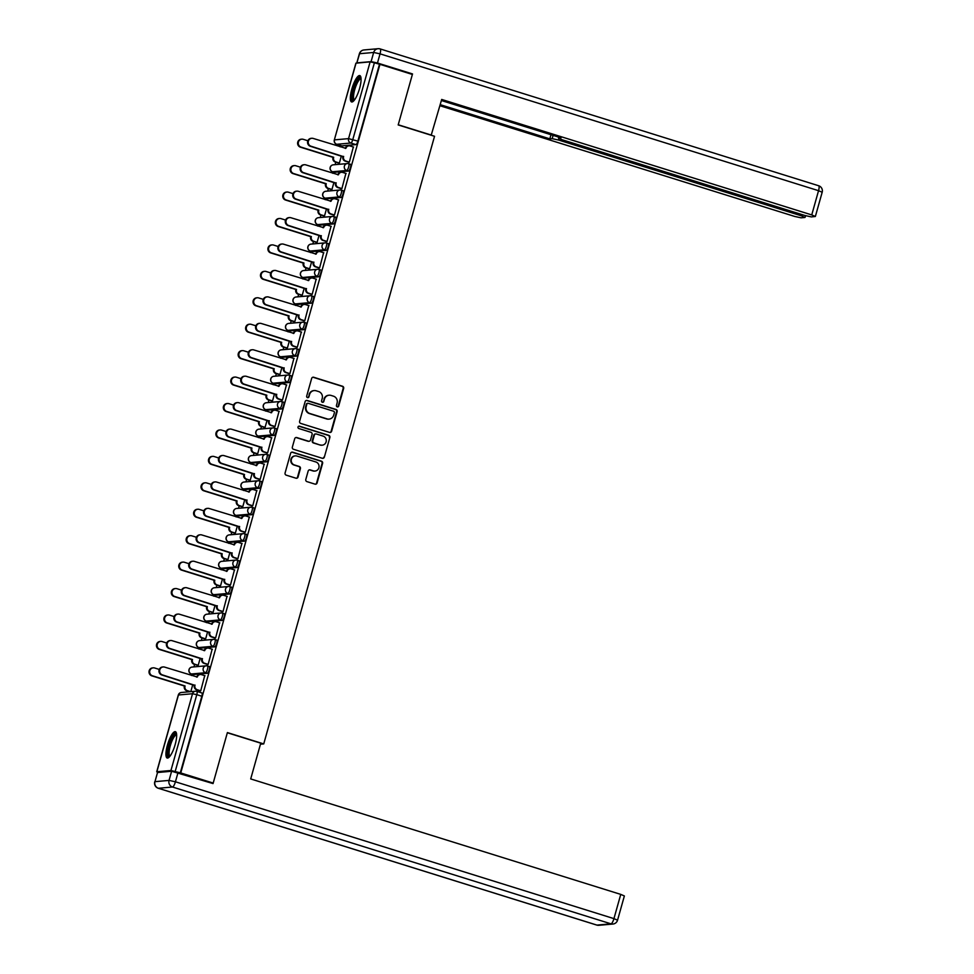 <?xml version="1.0" encoding="UTF-8"?>
<svg xmlns="http://www.w3.org/2000/svg" width="974" height="974" viewBox="0 0 974 974"><rect width="100%" height="100%" fill="white"/><g stroke="black" fill="none" stroke-linecap="round" stroke-linejoin="round"><path stroke-width="1.46" d="M337.248 406.901A1.218 1.169 84.9 0 0 338.696 406.085L343.664 388.419A1.741 1.668 84.9 0 0 342.531 386.252L313.725 377.267A1.741 1.668 84.9 0 0 311.656 378.436L306.688 396.101A1.218 1.169 84.9 0 0 307.918 397.66A1.218 1.169 84.9 0 0 308.928 396.808L309.574 394.519A5.564 5.333 84.9 0 1 316.185 390.793L318.595 391.536A5.564 5.333 84.9 0 1 322.211 398.463L321.566 400.752A1.218 1.169 84.9 0 0 322.796 402.311A1.218 1.169 84.9 0 0 323.806 401.446L324.452 399.157A5.564 5.333 84.9 0 1 331.075 395.432L333.473 396.187A5.564 5.333 84.9 0 1 337.089 403.102L336.456 405.391A1.218 1.169 84.9 0 0 337.248 406.901M337.43 406.949A1.218 1.169 84.9 0 0 338.197 406.134L343.165 388.468A1.741 1.668 84.9 0 0 342.032 386.301L313.226 377.315A1.741 1.668 84.9 0 0 312.861 377.242M307.662 397.66A1.218 1.169 84.9 0 0 308.429 396.844L309.574 394.519M322.552 402.299A1.218 1.169 84.9 0 0 323.307 401.495L324.452 399.157M359.589 88.415A13.806 3.628 -72.7 0 0 359.82 75.582A13.806 3.628 -72.7 0 0 351.821 89.109A13.806 3.628 -72.7 0 0 351.602 101.941A13.806 3.628 -72.7 0 0 359.589 88.415M175.174 744.513A13.806 3.628 -72.7 0 0 175.405 731.681A13.806 3.628 -72.7 0 0 167.406 745.207A13.806 3.628 -72.7 0 0 167.175 758.028A13.806 3.628 -72.7 0 0 175.174 744.513M305.799 479.452A1.741 1.668 84.9 0 0 306.932 481.619L315.016 484.139A1.741 1.668 84.9 0 0 317.086 482.97L322.601 463.344A1.741 1.668 84.9 0 0 321.469 461.189L292.663 452.192A1.741 1.668 84.9 0 0 290.593 453.36L285.078 472.987A1.741 1.668 84.9 0 0 286.21 475.154L295.974 478.197A1.741 1.668 84.9 0 0 298.044 477.029L300.406 468.628A1.741 1.668 84.9 0 0 299.274 466.473L294.428 464.963A4.651 4.456 84.9 0 1 295.268 455.881A4.651 4.456 84.9 0 1 296.924 456.063L315.893 461.98A4.651 4.456 84.9 0 1 315.052 471.051A4.651 4.456 84.9 0 1 313.385 470.88L310.231 469.894A1.741 1.668 84.9 0 0 308.161 471.051L305.799 479.452M379.945 64.333L412.379 74.45L398.183 124.94L434.538 136.287L263.735 743.917L227.392 732.582L213.196 783.072L180.75 772.954L379.945 64.333L374.393 62.799L352.807 139.55A3.543 0.925 107.3 0 1 350.859 143.032L336.785 144.286A3.543 0.925 107.3 0 1 336.675 144.274A3.543 0.925 107.3 0 1 336.578 144.213M329.553 432.407A1.741 1.668 84.9 0 0 331.623 431.251L337.138 411.625A1.741 1.668 84.9 0 0 336.006 409.457L307.2 400.472A1.741 1.668 84.9 0 0 305.13 401.641L299.615 421.267A1.741 1.668 84.9 0 0 300.747 423.422L329.553 432.407M329.869 437.484L324.354 457.11A1.741 1.668 84.9 0 1 322.284 458.279L293.478 449.282A1.741 1.668 84.9 0 1 292.346 447.127L294.708 438.726A1.741 1.668 84.9 0 1 296.778 437.557L308.454 441.21A1.741 1.668 84.9 0 0 310.523 440.041L312.094 434.465A1.741 1.668 84.9 0 0 310.962 432.31L298.799 428.511A1.218 1.169 84.9 0 1 299.018 426.137A1.218 1.169 84.9 0 1 299.456 426.186L328.737 435.317A1.741 1.668 84.9 0 1 329.869 437.484L324.354 457.11M340.486 145.467L340.109 146.831M335.799 162.171L335.093 164.655M333.059 171.899L332.682 173.262M328.36 188.603L327.666 191.099M325.633 198.331L325.243 199.694M320.933 215.035L320.239 217.531M318.194 224.763L317.816 226.126M313.506 241.479L312.8 243.963M310.767 251.207L310.389 252.558M306.067 267.911L305.373 270.395M303.34 277.639L302.963 278.99M298.641 294.343L297.947 296.827M295.913 304.071L295.524 305.422M291.214 320.775L290.52 323.258M288.474 330.503L288.097 331.866M283.787 347.207L283.081 349.69M281.048 356.934L280.67 358.298M276.348 373.639L275.654 376.134M273.621 383.366L273.231 384.73M268.921 400.071L268.227 402.566M266.194 409.798L265.805 411.162M261.495 426.515L260.788 428.998M258.755 436.242L258.378 437.594M254.068 452.947L253.362 455.43M251.329 462.674L250.951 464.026M246.629 479.378L245.935 481.862M243.902 489.106L243.512 490.458M239.202 505.81L238.508 508.294M236.463 515.538L236.085 516.902M231.775 532.242L231.069 534.726M229.036 541.97L228.659 543.334M224.337 558.674L223.643 561.17M221.609 568.402L221.22 569.766M216.91 585.106L216.216 587.602M214.183 594.834L213.793 596.198M209.483 611.55L208.777 614.034M206.744 621.278L206.366 622.63M202.056 637.982L201.35 640.466M199.317 647.71L198.94 649.061M194.617 664.414L193.923 666.898M191.89 674.142L191.501 675.493M187.191 690.846L186.874 691.99M180.75 772.954L170.949 770.495L156.863 771.749L157.995 772.467M213.196 783.072L211.821 783.193M379.446 64.369L357.872 141.133A3.543 0.925 107.3 0 1 355.924 144.615L341.837 145.869L336.785 144.286A3.543 3.397 84.9 0 1 334.472 139.879L348.558 138.625L370.132 61.861L374.393 62.799M356.046 63.127L334.326 139.939L355.9 63.188L370.132 61.861M338.648 163.06L339.366 163.096L341.375 155.962M348.607 162.171L349.325 162.208L353.331 146.989M341.168 188.615L341.886 188.652L345.892 173.421M331.221 189.492L331.939 189.528L333.948 182.394M333.741 215.047L334.459 215.084L338.465 199.853M323.794 215.936L324.5 215.972L326.509 208.826M326.314 241.479L327.033 241.515L331.038 226.285M316.355 242.368L317.074 242.404L319.082 235.258M318.888 267.911L319.594 267.947L323.612 252.716M308.928 268.8L309.647 268.836L311.656 261.689M311.449 294.343L312.167 294.379L316.173 279.161M301.502 295.232L302.22 295.268L304.229 288.121M304.022 320.775L304.74 320.811L308.746 305.593M294.063 321.663L294.781 321.7L296.79 314.565M296.595 347.207L297.313 347.243L301.319 332.024M286.636 348.095L287.354 348.132L289.363 340.997M289.156 373.651L289.875 373.687L293.88 358.456M279.209 374.527L279.928 374.564L281.936 367.429M281.73 400.083L282.448 400.119L286.453 384.888M271.783 400.971L272.501 401.008L274.498 393.861M274.303 426.515L275.021 426.551L279.027 411.32M264.344 427.403L265.062 427.44L267.071 420.293M266.876 452.947L267.594 452.983L271.6 437.752M256.917 453.835L257.635 453.872L259.644 446.725M259.437 479.378L260.155 479.415L264.161 464.196M249.49 480.267L250.208 480.304L252.217 473.157M252.01 505.81L252.729 505.847L256.734 490.628M242.051 506.699L242.77 506.736L244.778 499.601M244.584 532.242L245.302 532.279L249.307 517.06M234.624 533.131L235.343 533.168L237.352 526.033M237.145 558.686L237.863 558.723L241.881 543.492M227.198 559.563L227.916 559.6L229.925 552.465M229.718 585.118L230.436 585.155L234.442 569.924M219.771 586.007L220.489 586.044L222.486 578.897M222.291 611.55L223.009 611.587L227.015 596.356M212.332 612.439L213.05 612.476L215.059 605.329M214.864 637.982L215.583 638.019L219.588 622.788M204.905 638.871L205.624 638.907L207.632 631.761M207.425 664.414L208.144 664.451L212.149 649.232M197.478 665.303L198.197 665.339L200.206 658.193M199.999 690.846L200.717 690.883L204.723 675.664M207.62 666.009L209.215 666.508A3.543 0.925 -72.7 0 1 209.325 666.508A3.543 0.925 -72.7 0 1 209.215 669.99A3.543 0.925 -72.7 0 1 207.316 673.278L193.229 674.544L191.44 673.984A3.543 0.925 107.3 0 1 191.33 673.971A3.543 0.925 107.3 0 1 191.233 673.911M215.047 639.565L216.654 640.076A3.543 0.925 -72.7 0 1 216.752 640.076A3.543 0.925 -72.7 0 1 216.642 643.558A3.543 0.925 -72.7 0 1 214.743 646.846L200.656 648.1L198.866 647.54A3.543 0.925 107.3 0 1 198.769 647.54A3.543 0.925 107.3 0 1 198.659 647.479M222.474 613.133L224.081 613.632A3.543 0.925 -72.7 0 1 224.178 613.644A3.543 0.925 -72.7 0 1 224.069 617.114A3.543 0.925 -72.7 0 1 222.169 620.414L208.095 621.668L206.293 621.108A3.543 0.925 107.3 0 1 206.196 621.095A3.543 0.925 107.3 0 1 206.098 621.035M229.913 586.701L231.508 587.2A3.543 0.925 -72.7 0 1 231.617 587.212A3.543 0.925 -72.7 0 1 231.495 590.682A3.543 0.925 -72.7 0 1 229.608 593.982L215.522 595.236L213.732 594.676A3.543 0.925 107.3 0 1 213.623 594.664A3.543 0.925 107.3 0 1 213.525 594.603M237.339 560.269L238.947 560.768A3.543 0.925 -72.7 0 1 239.044 560.781A3.543 0.925 -72.7 0 1 238.934 564.25A3.543 0.925 -72.7 0 1 237.035 567.55L222.949 568.804L221.159 568.244A3.543 0.925 107.3 0 1 221.061 568.232A3.543 0.925 107.3 0 1 220.952 568.171M244.766 533.837L246.373 534.336A3.543 0.925 -72.7 0 1 246.471 534.349A3.543 0.925 -72.7 0 1 246.361 537.818A3.543 0.925 -72.7 0 1 244.462 541.118L230.375 542.372L228.586 541.812A3.543 0.925 107.3 0 1 228.488 541.8A3.543 0.925 107.3 0 1 228.379 541.739M252.193 507.405L253.8 507.904A3.543 0.925 -72.7 0 1 253.897 507.917A3.543 0.925 -72.7 0 1 253.788 511.387A3.543 0.925 -72.7 0 1 251.901 514.686L237.814 515.94L236.012 515.38A3.543 0.925 107.3 0 1 235.915 515.368A3.543 0.925 107.3 0 1 235.818 515.307M259.632 480.973L261.227 481.473A3.543 0.925 -72.7 0 1 261.336 481.473A3.543 0.925 -72.7 0 1 261.227 484.955A3.543 0.925 -72.7 0 1 259.327 488.242L245.241 489.508L243.451 488.948A3.543 0.925 107.3 0 1 243.342 488.936A3.543 0.925 107.3 0 1 243.244 488.875M267.059 454.529L268.666 455.041A3.543 0.925 -72.7 0 1 268.763 455.041A3.543 0.925 -72.7 0 1 268.654 458.523A3.543 0.925 -72.7 0 1 266.754 461.81L252.668 463.064L250.878 462.504A3.543 0.925 107.3 0 1 250.781 462.504A3.543 0.925 107.3 0 1 250.671 462.443M274.485 428.097L276.092 428.597A3.543 0.925 -72.7 0 1 276.19 428.609A3.543 0.925 -72.7 0 1 276.08 432.079A3.543 0.925 -72.7 0 1 274.181 435.378L260.107 436.632L258.305 436.072A3.543 0.925 107.3 0 1 258.207 436.06A3.543 0.925 107.3 0 1 258.11 435.999M281.924 401.665L283.519 402.165A3.543 0.925 -72.7 0 1 283.629 402.177A3.543 0.925 -72.7 0 1 283.507 405.647A3.543 0.925 -72.7 0 1 281.62 408.946L267.533 410.2L265.744 409.64A3.543 0.925 107.3 0 1 265.634 409.628A3.543 0.925 107.3 0 1 265.537 409.567M289.351 375.233L290.946 375.733A3.543 0.925 -72.7 0 1 291.056 375.745A3.543 0.925 -72.7 0 1 290.946 379.215A3.543 0.925 -72.7 0 1 289.047 382.514L274.96 383.768L273.17 383.208A3.543 0.925 107.3 0 1 273.073 383.196A3.543 0.925 107.3 0 1 272.964 383.135M296.778 348.802L298.385 349.301A3.543 0.925 -72.7 0 1 298.482 349.313A3.543 0.925 -72.7 0 1 298.373 352.783A3.543 0.925 -72.7 0 1 296.473 356.082L282.387 357.336L280.597 356.776A3.543 0.925 107.3 0 1 280.5 356.764A3.543 0.925 107.3 0 1 280.39 356.703M304.205 322.37L305.812 322.869A3.543 0.925 -72.7 0 1 305.909 322.881A3.543 0.925 -72.7 0 1 305.799 326.351A3.543 0.925 -72.7 0 1 303.912 329.65L289.826 330.904L288.024 330.344A3.543 0.925 107.3 0 1 287.927 330.332A3.543 0.925 107.3 0 1 287.829 330.271M311.643 295.938L313.238 296.437A3.543 0.925 -72.7 0 1 313.348 296.437A3.543 0.925 -72.7 0 1 313.238 299.919A3.543 0.925 -72.7 0 1 311.339 303.206L297.253 304.472L295.463 303.912A3.543 0.925 107.3 0 1 295.353 303.9A3.543 0.925 107.3 0 1 295.256 303.839M319.07 269.494L320.677 270.005A3.543 0.925 -72.7 0 1 320.775 270.005A3.543 0.925 -72.7 0 1 320.665 273.487A3.543 0.925 -72.7 0 1 318.766 276.774L304.679 278.028L302.89 277.468A3.543 0.925 107.3 0 1 302.792 277.468A3.543 0.925 107.3 0 1 302.683 277.407M326.497 243.062L328.104 243.561A3.543 0.925 -72.7 0 1 328.201 243.573A3.543 0.925 -72.7 0 1 328.092 247.043A3.543 0.925 -72.7 0 1 326.193 250.342L312.118 251.596L310.316 251.036A3.543 0.925 107.3 0 1 310.219 251.024A3.543 0.925 107.3 0 1 310.122 250.963M333.936 216.63L335.531 217.129A3.543 0.925 -72.7 0 1 335.64 217.141A3.543 0.925 -72.7 0 1 335.519 220.611A3.543 0.925 -72.7 0 1 333.632 223.91L319.545 225.164L317.755 224.604A3.543 0.925 107.3 0 1 317.646 224.592A3.543 0.925 107.3 0 1 317.548 224.531M341.363 190.198L342.958 190.697A3.543 0.925 -72.7 0 1 343.067 190.709A3.543 0.925 -72.7 0 1 342.958 194.179A3.543 0.925 -72.7 0 1 341.058 197.478L326.972 198.733L325.182 198.172A3.543 0.925 107.3 0 1 325.072 198.16A3.543 0.925 107.3 0 1 324.975 198.099M348.789 163.766L350.397 164.265A3.543 0.925 -72.7 0 1 350.494 164.277A3.543 0.925 -72.7 0 1 350.384 167.747A3.543 0.925 -72.7 0 1 348.485 171.047L334.399 172.301L332.609 171.741A3.543 0.925 107.3 0 1 332.511 171.728A3.543 0.925 107.3 0 1 332.402 171.667M263.735 743.917L260.472 744.209M180.251 773.003L201.837 696.24A3.543 0.925 -72.7 0 0 201.886 692.952A3.543 0.925 -72.7 0 0 201.788 692.94L196.931 691.418M190.807 691.637L192.767 684.637M329.078 395.225L328.579 395.261A5.564 5.333 84.9 0 0 323.952 399.206M314.2 390.574L313.701 390.623A5.564 5.333 84.9 0 0 309.075 394.555M329.93 432.48A1.741 1.668 84.9 0 0 331.123 431.287L336.639 411.661A1.741 1.668 84.9 0 0 335.506 409.506L306.7 400.521A1.741 1.668 84.9 0 0 306.335 400.448M334.386 412.757A1.218 1.169 84.9 0 0 333.595 411.235L308.308 403.346A1.218 1.169 84.9 0 0 306.859 404.161L306.189 406.572A5.564 5.333 84.9 0 0 309.805 413.5L327.094 418.893A5.564 5.333 84.9 0 0 333.705 415.168L334.386 412.757M307.869 403.297L307.37 403.346A1.218 1.169 84.9 0 0 306.36 404.21L306.859 404.161M329.078 419.1L328.579 419.149A5.564 5.333 84.9 0 1 326.594 418.93L309.306 413.536A5.564 5.333 84.9 0 1 305.69 406.621L306.36 404.21M322.65 458.34A1.741 1.668 84.9 0 0 323.855 457.159M309.075 441.271L308.588 441.319A1.741 1.668 84.9 0 1 307.954 441.246L296.279 437.606A1.741 1.668 84.9 0 0 295.913 437.533M329.37 437.533A1.741 1.668 84.9 0 0 328.238 435.366L298.957 426.235A1.218 1.169 84.9 0 0 298.774 426.186M320.58 444.984A4.651 4.456 84.9 0 0 326.266 441.015A4.651 4.456 84.9 0 0 323.076 436.084L316.404 434.002A1.741 1.668 84.9 0 0 314.334 435.171L312.764 440.735A1.741 1.668 84.9 0 0 313.896 442.902L320.081 445.033A4.651 4.456 84.9 0 0 321.749 445.215L322.248 445.167M315.783 433.941L315.284 433.978A1.741 1.668 84.9 0 0 313.835 435.208L314.334 435.171M320.081 445.033L313.397 442.951A1.741 1.668 84.9 0 1 312.264 440.784L313.835 435.208M315.052 471.051L314.553 471.099A4.651 4.456 84.9 0 1 312.885 470.917L309.732 469.931A1.741 1.668 84.9 0 0 309.355 469.87M295.268 455.881L294.769 455.929A4.651 4.456 84.9 0 0 293.929 465L294.428 464.963M296.339 478.271A1.741 1.668 84.9 0 0 297.545 477.077L299.907 468.677A1.741 1.668 84.9 0 0 298.774 466.509L293.929 465M315.381 484.212A1.741 1.668 84.9 0 0 316.587 483.019L322.102 463.393A1.741 1.668 84.9 0 0 320.97 461.226L292.163 452.24A1.741 1.668 84.9 0 0 291.798 452.167M338.903 163.145L335.275 162.013A3.543 3.397 -95.1 0 1 332.962 157.605L333.607 157.544A3.543 3.397 84.9 0 0 335.92 161.952L339.39 163.035M307.894 140.767L303.267 139.319A4.066 3.908 84.9 0 0 298.288 142.801A4.066 3.908 84.9 0 0 301.076 147.123L333.68 157.289M333.035 157.35L300.43 147.171A4.066 3.908 -95.1 0 1 301.161 139.221L301.806 139.172M353.574 147.062L350.104 145.978A3.543 3.397 84.9 0 0 345.892 148.352L313.226 138.442A4.066 3.908 84.9 0 0 308.234 141.912A4.066 3.908 84.9 0 0 311.035 146.234L343.566 156.656A3.543 3.397 84.9 0 0 345.867 161.063L345.222 161.124A3.543 3.397 -95.1 0 1 342.921 156.717L310.389 146.283A4.066 3.908 -95.1 0 1 311.12 138.332L311.765 138.284M345.892 148.352L345.246 148.413A3.543 3.397 -95.1 0 1 348.193 145.905L348.838 145.844M348.85 162.256L345.222 161.124M349.337 162.147L345.867 161.063M343.639 156.4L342.982 156.461M331.464 189.577L327.836 188.445A3.543 3.397 -95.1 0 1 325.535 184.037L326.18 183.976A3.543 3.397 84.9 0 0 328.482 188.384L331.951 189.467M300.455 167.199L295.84 165.763A4.066 3.908 84.9 0 0 290.861 169.233A4.066 3.908 84.9 0 0 293.649 173.555L326.253 183.721M325.608 183.782L293.004 173.615A4.066 3.908 -95.1 0 1 293.734 165.653L294.379 165.604M324.038 216.009L320.409 214.877A3.543 3.397 -95.1 0 1 318.096 210.469L318.754 210.408A3.543 3.397 84.9 0 0 321.055 214.816L324.525 215.899M293.028 193.631L288.414 192.195A4.066 3.908 84.9 0 0 283.422 195.664A4.066 3.908 84.9 0 0 286.222 199.987L318.827 210.165M318.169 210.214L285.577 200.047A4.066 3.908 -95.1 0 1 286.307 192.097L286.953 192.036M431.19 135.24L441.697 99.445L811.744 214.913L818.55 190.685L380.043 53.85L377.474 63.006L412.526 73.939L398.232 124.769L431.652 135.203M558.966 138.564L558.552 140.037L801.444 215.826L801.809 214.523M558.552 140.037L552.173 138.649L553.086 135.386M440.236 104.668L549.823 138.856L552.173 138.649M439.931 105.74L794.674 216.435L801.054 217.823L804.841 217.494L801.444 215.826M357.008 62.872L371.094 61.618L373.663 52.462L359.576 53.716L356.825 63.054M558.93 137.2L558.467 138.162L562.083 139.732L804.974 215.51L811.354 216.91L815.36 216.484L811.744 214.913M558.686 138.065L561.024 137.858L441.392 100.529M411.15 74.061L412.526 73.939M377.474 63.006L371.094 61.618M550.992 134.729L549.823 138.856M171.619 771.25L157.532 772.516L154.963 781.659L169.05 780.405L171.619 771.25L213.05 783.583L227.344 732.752L260.752 743.174L250.708 778.932L620.755 894.388L624.371 895.958L617.553 920.186L613.937 918.628L620.755 894.388M158.117 788.161A5.308 1.388 -72.7 0 0 158.275 788.258A5.308 1.388 -72.7 0 0 158.421 788.27L596.928 925.093L611.015 923.839L172.508 787.016L158.421 788.27A5.308 5.089 84.9 0 1 154.963 781.659L157.532 772.516M354 100.566A11.944 3.141 107.3 0 1 353.793 100.602A11.944 3.141 107.3 0 1 353.647 89.462A11.944 3.141 107.3 0 1 360.222 77.725A11.944 3.141 107.3 0 1 361.025 78.078M361.074 78.845A11.055 2.898 -72.7 0 0 360.806 78.833A11.055 2.898 -72.7 0 0 354.913 89.036A11.055 2.898 -72.7 0 0 354.487 99.957M360.441 76.082A13.721 3.604 -72.7 0 0 353.574 88.098A13.721 3.604 -72.7 0 0 352.393 101.88M169.586 756.664A11.944 3.141 107.3 0 1 169.379 756.701A11.944 3.141 107.3 0 1 169.233 745.56A11.944 3.141 107.3 0 1 175.807 733.824A11.944 3.141 107.3 0 1 176.598 734.177M176.647 734.944A11.055 2.898 -72.7 0 0 176.379 734.932A11.055 2.898 -72.7 0 0 170.487 745.134A11.055 2.898 -72.7 0 0 170.06 756.055M176.026 732.18A13.721 3.604 -72.7 0 0 169.159 744.185A13.721 3.604 -72.7 0 0 167.978 757.979M346.147 173.494L342.678 172.422A3.543 3.397 84.9 0 0 338.465 174.784L305.787 164.874A4.066 3.908 84.9 0 0 300.808 168.344A4.066 3.908 84.9 0 0 303.596 172.666L336.127 183.088A3.543 3.397 84.9 0 0 338.441 187.495L337.795 187.556A3.543 3.397 -95.1 0 1 335.482 183.149L302.951 172.727A4.066 3.908 -95.1 0 1 303.693 164.776L304.338 164.716M338.465 174.784L337.82 174.845A3.543 3.397 -95.1 0 1 340.766 172.337L341.411 172.276M341.424 188.688L337.795 187.556M341.911 188.579L338.441 187.495M336.2 182.832L335.555 182.893M338.721 199.938L335.251 198.854A3.543 3.397 84.9 0 0 331.038 201.228L298.361 191.306A4.066 3.908 84.9 0 0 293.381 194.788A4.066 3.908 84.9 0 0 296.169 199.098L328.701 209.52A3.543 3.397 84.9 0 0 331.014 213.927L330.369 213.988A3.543 3.397 -95.1 0 1 328.055 209.58L295.524 199.159A4.066 3.908 -95.1 0 1 296.254 191.208L296.9 191.148M330.381 201.301L330.393 201.277A3.543 3.397 -95.1 0 1 333.339 198.769L333.985 198.708M333.997 215.12L330.369 213.988M334.484 215.011L331.014 213.927M328.774 209.276L328.128 209.325M316.611 242.441L312.983 241.308A3.543 3.397 -95.1 0 1 310.669 236.901L311.315 236.852A3.543 3.397 84.9 0 0 313.628 241.248L317.098 242.331M285.601 220.063L280.975 218.626A4.066 3.908 84.9 0 0 275.995 222.109A4.066 3.908 84.9 0 0 278.783 226.418L311.388 236.597M310.743 236.645L278.138 226.479A4.066 3.908 -95.1 0 1 278.881 218.529L279.526 218.468M309.184 268.873L305.544 267.74A3.543 3.397 -95.1 0 1 303.243 263.333L303.888 263.284A3.543 3.397 84.9 0 0 306.201 267.692L309.659 268.763M278.162 246.495L273.548 245.058A4.066 3.908 84.9 0 0 268.568 248.54A4.066 3.908 84.9 0 0 271.356 252.85L303.961 263.029M303.316 263.09L270.711 252.911A4.066 3.908 -95.1 0 1 271.442 244.961L272.087 244.9M301.745 295.305L298.117 294.172A3.543 3.397 -95.1 0 1 295.816 289.777L296.461 289.716A3.543 3.397 84.9 0 0 298.762 294.124L302.232 295.207M270.735 272.939L266.121 271.49A4.066 3.908 84.9 0 0 261.129 274.972A4.066 3.908 84.9 0 0 263.93 279.282L296.534 289.461M295.889 289.522L263.284 279.343A4.066 3.908 -95.1 0 1 264.015 271.393L264.66 271.332M331.282 226.37L327.824 225.286A3.543 3.397 84.9 0 0 323.612 227.66L290.934 217.738A4.066 3.908 84.9 0 0 285.954 221.22A4.066 3.908 84.9 0 0 288.742 225.53L321.274 235.964A3.543 3.397 84.9 0 0 323.575 240.371L322.93 240.42A3.543 3.397 -95.1 0 1 320.629 236.012L288.097 225.591A4.066 3.908 -95.1 0 1 288.828 217.64L289.473 217.579M323.612 227.66L322.954 227.709A3.543 3.397 -95.1 0 1 325.9 225.201L326.558 225.152M326.558 241.552L322.93 240.42M327.045 241.442L323.575 240.371M321.347 235.708L320.702 235.757M323.855 252.802L320.385 251.718A3.543 3.397 84.9 0 0 316.173 254.092L283.507 244.17A4.066 3.908 84.9 0 0 278.515 247.652A4.066 3.908 84.9 0 0 281.316 251.962L313.847 262.396A3.543 3.397 84.9 0 0 316.148 266.803L315.503 266.852A3.543 3.397 -95.1 0 1 313.19 262.444L280.67 252.023A4.066 3.908 -95.1 0 1 281.401 244.072L282.046 244.011M316.173 254.092L315.527 254.153A3.543 3.397 -95.1 0 1 318.474 251.645L319.119 251.584M319.131 267.984L315.503 266.852M319.618 267.887L316.148 266.803M313.92 262.14L313.263 262.201M316.428 279.234L312.958 278.15A3.543 3.397 84.9 0 0 308.746 280.524L276.068 270.602A4.066 3.908 84.9 0 0 271.089 274.084A4.066 3.908 84.9 0 0 273.877 278.394L306.408 288.828A3.543 3.397 84.9 0 0 308.721 293.235L308.076 293.296A3.543 3.397 -95.1 0 1 305.763 288.888L273.231 278.454A4.066 3.908 -95.1 0 1 273.974 270.504L274.619 270.443M308.746 280.524L308.101 280.585A3.543 3.397 -95.1 0 1 311.047 278.077L311.692 278.016M311.704 294.428L308.076 293.296M312.191 294.318L308.721 293.235M306.481 288.572L305.836 288.633M294.318 321.749L290.69 320.616A3.543 3.397 -95.1 0 1 288.377 316.209L289.035 316.148A3.543 3.397 84.9 0 0 291.336 320.556L294.805 321.639M263.309 299.371L258.682 297.922A4.066 3.908 84.9 0 0 253.703 301.404A4.066 3.908 84.9 0 0 256.503 305.726L289.095 315.893M288.45 315.953L255.845 305.775A4.066 3.908 -95.1 0 1 256.588 297.825L257.233 297.764M309.002 305.666L305.532 304.582A3.543 3.397 84.9 0 0 301.319 306.956L268.641 297.033A4.066 3.908 84.9 0 0 263.662 300.516A4.066 3.908 84.9 0 0 266.45 304.838L298.981 315.259A3.543 3.397 84.9 0 0 301.295 319.667L300.637 319.728A3.543 3.397 -95.1 0 1 298.336 315.32L265.805 304.886A4.066 3.908 -95.1 0 1 266.535 296.936L267.18 296.887M300.662 307.029L300.674 307.017A3.543 3.397 -95.1 0 1 303.62 304.509L304.265 304.448M304.278 320.86L300.637 319.728M304.752 320.75L301.295 319.667M299.055 315.004L298.409 315.065M286.892 348.181L283.264 347.048A3.543 3.397 -95.1 0 1 280.95 342.641L281.596 342.58A3.543 3.397 84.9 0 0 283.909 346.988L287.379 348.071M255.882 325.803L251.255 324.354A4.066 3.908 84.9 0 0 246.276 327.836A4.066 3.908 84.9 0 0 249.064 332.158L281.669 342.324M281.023 342.385L248.419 332.207A4.066 3.908 -95.1 0 1 249.149 324.257L249.807 324.208M301.563 332.097L298.105 331.014A3.543 3.397 84.9 0 0 293.88 333.388L261.215 323.478A4.066 3.908 84.9 0 0 256.223 326.947A4.066 3.908 84.9 0 0 259.023 331.27L291.555 341.691A3.543 3.397 84.9 0 0 293.856 346.099L293.211 346.16A3.543 3.397 -95.1 0 1 290.909 341.752L258.378 331.318A4.066 3.908 -95.1 0 1 259.108 323.368L259.754 323.319M293.88 333.388L293.235 333.449A3.543 3.397 -95.1 0 1 296.181 330.941L296.827 330.88M296.839 347.292L293.211 346.16M297.326 347.182L293.856 346.099M291.628 341.436L290.983 341.497M279.453 374.613L275.825 373.48A3.543 3.397 -95.1 0 1 273.524 369.073L274.169 369.012A3.543 3.397 84.9 0 0 276.47 373.419L279.94 374.503M248.443 352.235L243.829 350.798A4.066 3.908 84.9 0 0 238.849 354.268A4.066 3.908 84.9 0 0 241.637 358.59L274.242 368.756M273.597 368.817L240.992 358.651A4.066 3.908 -95.1 0 1 241.722 350.689L242.368 350.64M294.136 358.529L290.666 357.458A3.543 3.397 84.9 0 0 286.453 359.82L253.776 349.909A4.066 3.908 84.9 0 0 248.796 353.379A4.066 3.908 84.9 0 0 251.596 357.702L284.128 368.123A3.543 3.397 84.9 0 0 286.429 372.531L285.784 372.592A3.543 3.397 -95.1 0 1 283.471 368.184L250.939 357.762A4.066 3.908 -95.1 0 1 251.682 349.812L252.327 349.751M286.453 359.82L285.808 359.881A3.543 3.397 -95.1 0 1 288.754 357.373L289.4 357.312M289.412 373.724L285.784 372.592M289.899 373.614L286.429 372.531M284.189 367.868L283.544 367.928M272.026 401.044L268.398 399.912A3.543 3.397 -95.1 0 1 266.097 395.505L266.742 395.444A3.543 3.397 84.9 0 0 269.043 399.851L272.513 400.935M241.016 378.667L236.402 377.23A4.066 3.908 84.9 0 0 231.41 380.7A4.066 3.908 84.9 0 0 234.21 385.022L266.815 395.201M266.158 395.249L233.565 385.083A4.066 3.908 -95.1 0 1 234.296 377.133L234.941 377.072M286.709 384.974L283.239 383.89A3.543 3.397 84.9 0 0 279.027 386.264L246.349 376.341A4.066 3.908 84.9 0 0 241.369 379.823A4.066 3.908 84.9 0 0 244.157 384.133L276.689 394.555A3.543 3.397 84.9 0 0 279.002 398.963L278.357 399.023A3.543 3.397 -95.1 0 1 276.044 394.616L243.512 384.194A4.066 3.908 -95.1 0 1 244.243 376.244L244.9 376.183M279.027 386.264L278.381 386.313A3.543 3.397 -95.1 0 1 281.328 383.805L281.973 383.744M281.985 400.156L278.357 399.023M282.472 400.046L279.002 398.963M276.762 394.312L276.117 394.36M264.599 427.476L260.971 426.344A3.543 3.397 -95.1 0 1 258.658 421.937L259.303 421.888A3.543 3.397 84.9 0 0 261.616 426.283L265.086 427.367M233.59 405.099L228.963 403.662A4.066 3.908 84.9 0 0 223.983 407.144A4.066 3.908 84.9 0 0 226.772 411.454L259.376 421.632M258.731 421.681L226.126 411.515A4.066 3.908 -95.1 0 1 226.869 403.565L227.514 403.504M279.282 411.405L275.812 410.322A3.543 3.397 84.9 0 0 271.6 412.696L238.922 402.773A4.066 3.908 84.9 0 0 233.943 406.255A4.066 3.908 84.9 0 0 236.731 410.565L269.262 420.999A3.543 3.397 84.9 0 0 271.563 425.407L270.918 425.455A3.543 3.397 -95.1 0 1 268.617 421.048L236.085 410.626A4.066 3.908 -95.1 0 1 236.816 402.676L237.461 402.615M270.942 412.769L270.955 412.745A3.543 3.397 -95.1 0 1 273.889 410.237L274.546 410.188M274.546 426.588L270.918 425.455M275.033 426.478L271.563 425.407M269.335 420.744L268.69 420.792M257.173 453.908L253.544 452.776A3.543 3.397 -95.1 0 1 251.231 448.369L251.876 448.32A3.543 3.397 84.9 0 0 254.19 452.727L257.647 453.799M226.151 431.531L221.536 430.094A4.066 3.908 84.9 0 0 216.557 433.576A4.066 3.908 84.9 0 0 219.345 437.886L251.949 448.064M251.304 448.125L218.7 437.947A4.066 3.908 -95.1 0 1 219.43 429.997L220.075 429.936M271.843 437.837L268.374 436.754A3.543 3.397 84.9 0 0 264.161 439.128L231.495 429.205A4.066 3.908 84.9 0 0 226.504 432.687A4.066 3.908 84.9 0 0 229.304 436.997L261.836 447.431A3.543 3.397 84.9 0 0 264.137 451.839L263.491 451.887A3.543 3.397 -95.1 0 1 261.19 447.48L228.659 437.058A4.066 3.908 -95.1 0 1 229.389 429.108L230.034 429.047M264.161 439.128L263.516 439.189A3.543 3.397 -95.1 0 1 266.462 436.681L267.107 436.62M267.12 453.02L263.491 451.887M267.607 452.922L264.137 451.839M261.909 447.176L261.251 447.236M249.734 480.34L246.105 479.208A3.543 3.397 -95.1 0 1 243.804 474.813L244.45 474.752A3.543 3.397 84.9 0 0 246.751 479.159L250.221 480.243M218.724 457.975L214.11 456.526A4.066 3.908 84.9 0 0 209.118 460.008A4.066 3.908 84.9 0 0 211.918 464.318L244.523 474.496M243.877 474.557L211.273 464.379A4.066 3.908 -95.1 0 1 212.003 456.429L212.649 456.368M264.417 464.269L260.947 463.186A3.543 3.397 84.9 0 0 256.734 465.56L224.057 455.637A4.066 3.908 84.9 0 0 219.077 459.119A4.066 3.908 84.9 0 0 221.865 463.429L254.397 473.863A3.543 3.397 84.9 0 0 256.71 478.271L256.065 478.331A3.543 3.397 -95.1 0 1 253.751 473.924L221.22 463.49A4.066 3.908 -95.1 0 1 221.962 455.54L222.608 455.479M256.734 465.56L256.089 465.621A3.543 3.397 -95.1 0 1 259.035 463.113L259.681 463.052M259.693 479.464L256.065 478.331M260.18 479.354L256.71 478.271M254.47 473.608L253.824 473.668M242.307 506.784L238.679 505.652A3.543 3.397 -95.1 0 1 236.365 501.245L237.023 501.184A3.543 3.397 84.9 0 0 239.324 505.591L242.794 506.675M211.297 484.407L206.683 482.958A4.066 3.908 84.9 0 0 201.691 486.44A4.066 3.908 84.9 0 0 204.491 490.762L237.084 500.928M236.439 500.989L203.834 490.811A4.066 3.908 -95.1 0 1 204.577 482.861L205.222 482.8M256.99 490.701L253.52 489.618A3.543 3.397 84.9 0 0 249.307 491.992L216.63 482.069A4.066 3.908 84.9 0 0 211.65 485.551A4.066 3.908 84.9 0 0 214.438 489.873L246.97 500.295A3.543 3.397 84.9 0 0 249.283 504.702L248.638 504.763A3.543 3.397 -95.1 0 1 246.325 500.356L213.793 489.922A4.066 3.908 -95.1 0 1 214.523 481.972L215.169 481.923M249.307 491.992L248.662 492.053A3.543 3.397 -95.1 0 1 251.609 489.545L252.254 489.484M252.266 505.896L248.638 504.763M252.741 505.786L249.283 504.702M247.043 500.039L246.398 500.1M234.88 533.216L231.252 532.084A3.543 3.397 -95.1 0 1 228.939 527.677L229.584 527.616A3.543 3.397 84.9 0 0 231.897 532.023L235.367 533.107M203.87 510.839L199.244 509.39A4.066 3.908 84.9 0 0 194.264 512.872A4.066 3.908 84.9 0 0 197.052 517.194L229.657 527.36M229.012 527.421L196.407 517.243A4.066 3.908 -95.1 0 1 197.138 509.292L197.795 509.244M249.551 517.133L246.093 516.05A3.543 3.397 84.9 0 0 241.881 518.424L209.203 508.513A4.066 3.908 84.9 0 0 204.211 511.983A4.066 3.908 84.9 0 0 207.012 516.305L239.543 526.727A3.543 3.397 84.9 0 0 241.844 531.134L241.199 531.195A3.543 3.397 -95.1 0 1 238.898 526.788L206.366 516.354A4.066 3.908 -95.1 0 1 207.097 508.404L207.742 508.355M241.881 518.424L241.223 518.485A3.543 3.397 -95.1 0 1 244.17 515.976L244.815 515.916M244.827 532.328L241.199 531.195M245.314 532.218L241.844 531.134M239.616 526.471L238.971 526.532M227.441 559.648L223.813 558.516A3.543 3.397 -95.1 0 1 221.512 554.109L222.157 554.048A3.543 3.397 84.9 0 0 224.47 558.455L227.928 559.539M196.431 537.271L191.817 535.834A4.066 3.908 84.9 0 0 186.838 539.304A4.066 3.908 84.9 0 0 189.626 543.626L222.23 553.792M221.585 553.853L188.98 543.687A4.066 3.908 -95.1 0 1 189.711 535.724L190.356 535.676M242.124 543.565L238.654 542.494A3.543 3.397 84.9 0 0 234.442 544.856L201.776 534.945A4.066 3.908 84.9 0 0 196.785 538.415A4.066 3.908 84.9 0 0 199.585 542.737L232.116 553.159A3.543 3.397 84.9 0 0 234.417 557.566L233.772 557.627A3.543 3.397 -95.1 0 1 231.459 553.22L198.927 542.798A4.066 3.908 -95.1 0 1 199.67 534.848L200.315 534.787M233.797 544.929L233.797 544.916A3.543 3.397 -95.1 0 1 236.743 542.408L237.388 542.348M237.4 558.759L233.772 557.627M237.887 558.65L234.417 557.566M232.177 552.903L231.532 552.964M220.014 586.08L216.386 584.948A3.543 3.397 -95.1 0 1 214.085 580.541L214.73 580.48A3.543 3.397 84.9 0 0 217.032 584.887L220.501 585.971M189.005 563.702L184.39 562.266A4.066 3.908 84.9 0 0 179.399 565.736A4.066 3.908 84.9 0 0 182.199 570.058L214.804 580.236M214.146 580.285L181.554 570.119A4.066 3.908 -95.1 0 1 182.284 562.168L182.929 562.108M234.697 570.009L231.228 568.926A3.543 3.397 84.9 0 0 227.015 571.3L194.337 561.377A4.066 3.908 84.9 0 0 189.358 564.859A4.066 3.908 84.9 0 0 192.146 569.169L224.677 579.591A3.543 3.397 84.9 0 0 226.991 583.998L226.345 584.059A3.543 3.397 -95.1 0 1 224.032 579.652L191.501 569.23A4.066 3.908 -95.1 0 1 192.231 561.28L192.889 561.219M226.358 571.373L226.37 571.348A3.543 3.397 -95.1 0 1 229.316 568.84L229.961 568.779M229.974 585.191L226.345 584.059M230.461 585.082L226.991 583.998M224.75 579.347L224.105 579.396M212.588 612.512L208.96 611.38A3.543 3.397 -95.1 0 1 206.646 606.972L207.292 606.924A3.543 3.397 84.9 0 0 209.605 611.319L213.075 612.403M181.578 590.134L176.951 588.698A4.066 3.908 84.9 0 0 171.972 592.18A4.066 3.908 84.9 0 0 174.76 596.49L207.365 606.668M206.719 606.717L174.115 596.551A4.066 3.908 -95.1 0 1 174.857 588.6L175.503 588.539M227.271 596.441L223.801 595.357A3.543 3.397 84.9 0 0 219.588 597.732L186.911 587.809A4.066 3.908 84.9 0 0 181.931 591.291A4.066 3.908 84.9 0 0 184.719 595.601L217.251 606.035A3.543 3.397 84.9 0 0 219.564 610.442L218.907 610.491A3.543 3.397 -95.1 0 1 216.605 606.084L184.074 595.662A4.066 3.908 -95.1 0 1 184.804 587.712L185.45 587.651M218.931 597.805L218.943 597.78A3.543 3.397 -95.1 0 1 221.877 595.272L222.535 595.224M222.535 611.623L218.907 610.491M223.022 611.514L219.564 610.442M217.324 605.779L216.678 605.828M205.161 638.944L201.533 637.812A3.543 3.397 -95.1 0 1 199.22 633.404L199.865 633.356A3.543 3.397 84.9 0 0 202.178 637.763L205.648 638.834M174.151 616.566L169.525 615.13A4.066 3.908 84.9 0 0 164.545 618.612A4.066 3.908 84.9 0 0 167.333 622.922L199.938 633.1M199.293 633.161L166.688 622.983A4.066 3.908 -95.1 0 1 167.418 615.032L168.064 614.971M219.832 622.873L216.362 621.789A3.543 3.397 84.9 0 0 212.149 624.164L179.484 614.241A4.066 3.908 84.9 0 0 174.492 617.723A4.066 3.908 84.9 0 0 177.292 622.033L209.824 632.467A3.543 3.397 84.9 0 0 212.125 636.874L211.48 636.923A3.543 3.397 -95.1 0 1 209.179 632.516L176.647 622.094A4.066 3.908 -95.1 0 1 177.378 614.144L178.023 614.083M212.149 624.164L211.504 624.224A3.543 3.397 -95.1 0 1 214.45 621.716L215.096 621.656M215.108 638.055L211.48 636.923M215.595 637.958L212.125 636.874M209.897 632.211L209.24 632.272M197.722 665.376L194.094 664.244A3.543 3.397 -95.1 0 1 191.793 659.848L192.438 659.788A3.543 3.397 84.9 0 0 194.739 664.195L198.209 665.279M166.712 643.01L162.098 641.562A4.066 3.908 84.9 0 0 157.118 645.044A4.066 3.908 84.9 0 0 159.906 649.354L192.511 659.532M191.866 659.593L159.261 649.414A4.066 3.908 -95.1 0 1 159.992 641.464L160.637 641.403M212.405 649.305L208.935 648.221A3.543 3.397 84.9 0 0 204.723 650.595L172.045 640.673A4.066 3.908 84.9 0 0 167.065 644.155A4.066 3.908 84.9 0 0 169.853 648.465L202.385 658.899A3.543 3.397 84.9 0 0 204.698 663.306L204.053 663.367A3.543 3.397 -95.1 0 1 201.74 658.96L169.208 648.526A4.066 3.908 -95.1 0 1 169.951 640.575L170.596 640.515M204.077 650.669L204.077 650.656A3.543 3.397 -95.1 0 1 207.024 648.148L207.669 648.087M207.681 664.499L204.053 663.367M208.168 664.39L204.698 663.306M202.458 658.643L201.813 658.704M189.979 691.71L186.667 690.688A3.543 3.397 -95.1 0 1 184.354 686.28L185.011 686.22A3.543 3.397 84.9 0 0 187.312 690.627L190.624 691.662M159.286 669.442L154.671 667.994A4.066 3.908 84.9 0 0 149.679 671.476A4.066 3.908 84.9 0 0 152.48 675.798L185.072 685.964M184.427 686.025L151.822 675.846A4.066 3.908 -95.1 0 1 152.565 667.896L153.21 667.835M204.978 675.737L201.508 674.653A3.543 3.397 84.9 0 0 197.296 677.027L164.618 667.105A4.066 3.908 84.9 0 0 159.639 670.587A4.066 3.908 84.9 0 0 162.427 674.909L194.958 685.331A3.543 3.397 84.9 0 0 197.272 689.738L196.626 689.799A3.543 3.397 -95.1 0 1 194.313 685.392L161.781 674.958A4.066 3.908 -95.1 0 1 162.512 667.007L163.157 666.959M197.296 677.027L196.651 677.088A3.543 3.397 -95.1 0 1 199.597 674.58L200.242 674.519M200.254 690.931L196.626 689.799M200.741 690.822L197.272 689.738M195.031 685.075L194.386 685.136M170.949 770.495L192.523 693.731L178.437 694.986L156.863 771.749M355.924 144.615L350.859 143.032A3.543 3.397 84.9 0 1 348.558 138.625L357.872 141.133M207.316 673.278L205.526 672.717L191.44 673.984A3.543 3.397 -95.1 0 1 189.126 669.576A3.543 3.397 84.9 0 1 192.073 667.068A3.543 3.543 0 0 0 191.33 673.971L193.132 674.532M214.743 646.846L212.953 646.286L198.866 647.54A3.543 3.397 -95.1 0 1 196.565 643.144A3.543 3.397 84.9 0 1 199.5 640.636A3.543 3.543 0 0 0 198.769 647.54L200.559 648.1M222.169 620.414L220.38 619.854L206.293 621.108A3.543 3.397 -95.1 0 1 203.992 616.7A3.543 3.397 84.9 0 1 206.938 614.192A3.543 3.543 0 0 0 206.196 621.095L207.986 621.656M229.608 593.982L227.806 593.422L213.732 594.676A3.543 3.397 -95.1 0 1 211.419 590.268A3.543 3.397 84.9 0 1 214.365 587.76A3.543 3.543 0 0 0 213.623 594.664L215.424 595.224M237.035 567.55L235.245 566.99L221.159 568.244A3.543 3.397 -95.1 0 1 218.846 563.836A3.543 3.397 84.9 0 1 221.792 561.328A3.543 3.543 0 0 0 221.061 568.232L222.851 568.792M244.462 541.118L242.672 540.558L228.586 541.812A3.543 3.397 -95.1 0 1 226.285 537.404A3.543 3.397 84.9 0 1 229.231 534.896A3.543 3.543 0 0 0 228.488 541.8L230.278 542.36M251.901 514.686L250.099 514.126L236.012 515.38A3.543 3.397 -95.1 0 1 233.711 510.973A3.543 3.397 84.9 0 1 236.658 508.465A3.543 3.543 0 0 0 235.915 515.368L237.705 515.928M259.327 488.242L257.538 487.682L243.451 488.948A3.543 3.397 -95.1 0 1 241.138 484.541A3.543 3.397 84.9 0 1 244.084 482.033A3.543 3.543 0 0 0 243.342 488.936L245.144 489.496M266.754 461.81L264.965 461.25L250.878 462.504A3.543 3.397 -95.1 0 1 248.565 458.109A3.543 3.397 84.9 0 1 251.511 455.601A3.543 3.543 0 0 0 250.781 462.504L252.57 463.064M274.181 435.378L272.391 434.818L258.305 436.072A3.543 3.397 -95.1 0 1 256.004 431.665A3.543 3.397 84.9 0 1 258.95 429.157A3.543 3.543 0 0 0 258.207 436.06L259.997 436.62M281.62 408.946L279.818 408.386L265.744 409.64A3.543 3.397 -95.1 0 1 263.43 405.233A3.543 3.397 84.9 0 1 266.377 402.725A3.543 3.543 0 0 0 265.634 409.628L267.436 410.188M289.047 382.514L287.257 381.954L273.17 383.208A3.543 3.397 -95.1 0 1 270.857 378.801A3.543 3.397 84.9 0 1 273.804 376.293A3.543 3.543 0 0 0 273.073 383.196L274.863 383.756M296.473 356.082L294.684 355.522L280.597 356.776A3.543 3.397 -95.1 0 1 278.296 352.369A3.543 3.397 84.9 0 1 281.243 349.861A3.543 3.543 0 0 0 280.5 356.764L282.29 357.324M303.912 329.65L302.11 329.09L288.024 330.344A3.543 3.397 -95.1 0 1 285.723 325.937A3.543 3.397 84.9 0 1 288.669 323.429A3.543 3.543 0 0 0 287.927 330.332L289.716 330.892M311.339 303.206L309.549 302.646L295.463 303.912A3.543 3.397 -95.1 0 1 293.15 299.505A3.543 3.397 84.9 0 1 296.096 296.997A3.543 3.543 0 0 0 295.353 303.9L297.155 304.46M318.766 276.774L316.976 276.214L302.89 277.468A3.543 3.397 -95.1 0 1 300.576 273.073A3.543 3.397 84.9 0 1 303.523 270.565A3.543 3.543 0 0 0 302.792 277.468L304.582 278.028M326.193 250.342L324.403 249.782L310.316 251.036A3.543 3.397 -95.1 0 1 308.015 246.629A3.543 3.397 84.9 0 1 310.962 244.121A3.543 3.543 0 0 0 310.219 251.024L312.009 251.584M333.632 223.91L331.83 223.35L317.755 224.604A3.543 3.397 -95.1 0 1 315.442 220.197A3.543 3.397 84.9 0 1 318.388 217.689A3.543 3.543 0 0 0 317.646 224.592L319.435 225.152M341.058 197.478L339.269 196.918L325.182 198.172A3.543 3.397 -95.1 0 1 322.869 193.765A3.543 3.397 84.9 0 1 325.815 191.257A3.543 3.543 0 0 0 325.072 198.16L326.874 198.72M348.485 171.047L346.695 170.487L332.609 171.741A3.543 3.397 -95.1 0 1 330.308 167.333A3.543 3.397 84.9 0 1 333.254 164.825A3.543 3.543 0 0 0 332.511 171.728L334.301 172.288M348.595 163.705A3.543 0.925 107.3 0 1 348.704 163.717A3.543 0.925 107.3 0 1 348.595 167.187A3.543 0.925 107.3 0 1 346.695 170.487A3.543 3.397 -95.1 0 1 347.328 163.571A3.543 3.397 -95.1 0 1 348.595 163.705M341.168 190.137A3.543 0.925 107.3 0 1 341.277 190.149A3.543 0.925 107.3 0 1 341.156 193.619A3.543 0.925 107.3 0 1 339.269 196.918A3.543 3.397 -95.1 0 1 339.902 190.003A3.543 3.397 -95.1 0 1 341.168 190.137M333.741 216.569A3.543 0.925 107.3 0 1 333.839 216.581A3.543 0.925 107.3 0 1 333.729 220.051A3.543 0.925 107.3 0 1 331.83 223.35A3.543 3.397 -95.1 0 1 332.475 216.435A3.543 3.397 -95.1 0 1 333.741 216.569M326.314 243.001A3.543 0.925 107.3 0 1 326.412 243.013A3.543 0.925 107.3 0 1 326.302 246.495A3.543 0.925 107.3 0 1 324.403 249.782A3.543 3.397 -95.1 0 1 325.048 242.867A3.543 3.397 -95.1 0 1 326.314 243.001M318.875 269.445A3.543 0.925 107.3 0 1 318.985 269.445A3.543 0.925 107.3 0 1 318.875 272.927A3.543 0.925 107.3 0 1 316.976 276.214A3.543 3.397 -95.1 0 1 317.609 269.299A3.543 3.397 -95.1 0 1 318.875 269.445M311.449 295.877A3.543 0.925 107.3 0 1 311.546 295.889A3.543 0.925 107.3 0 1 311.437 299.359A3.543 0.925 107.3 0 1 309.549 302.646A3.543 3.397 -95.1 0 1 310.182 295.731A3.543 3.397 -95.1 0 1 311.449 295.877M304.022 322.309A3.543 0.925 107.3 0 1 304.119 322.321A3.543 0.925 107.3 0 1 304.01 325.791A3.543 0.925 107.3 0 1 302.11 329.09A3.543 3.397 -95.1 0 1 302.756 322.175A3.543 3.397 -95.1 0 1 304.022 322.309M296.583 348.741A3.543 0.925 107.3 0 1 296.693 348.753A3.543 0.925 107.3 0 1 296.583 352.223A3.543 0.925 107.3 0 1 294.684 355.522A3.543 3.397 -95.1 0 1 295.317 348.607A3.543 3.397 -95.1 0 1 296.583 348.741M289.156 375.173A3.543 0.925 107.3 0 1 289.266 375.185A3.543 0.925 107.3 0 1 289.144 378.655A3.543 0.925 107.3 0 1 287.257 381.954A3.543 3.397 -95.1 0 1 287.89 375.039A3.543 3.397 -95.1 0 1 289.156 375.173M281.73 401.605A3.543 0.925 107.3 0 1 281.827 401.617A3.543 0.925 107.3 0 1 281.717 405.087A3.543 0.925 107.3 0 1 279.818 408.386A3.543 3.397 -95.1 0 1 280.463 401.471A3.543 3.397 -95.1 0 1 281.73 401.605M274.303 428.036A3.543 0.925 107.3 0 1 274.4 428.049A3.543 0.925 107.3 0 1 274.291 431.531A3.543 0.925 107.3 0 1 272.391 434.818A3.543 3.397 -95.1 0 1 273.037 427.903A3.543 3.397 -95.1 0 1 274.303 428.036M266.864 454.481A3.543 0.925 107.3 0 1 266.973 454.481A3.543 0.925 107.3 0 1 266.864 457.963A3.543 0.925 107.3 0 1 264.965 461.25A3.543 3.397 -95.1 0 1 265.598 454.334A3.543 3.397 -95.1 0 1 266.864 454.481M259.437 480.913A3.543 0.925 107.3 0 1 259.534 480.925A3.543 0.925 107.3 0 1 259.425 484.395A3.543 0.925 107.3 0 1 257.538 487.682A3.543 3.397 -95.1 0 1 258.171 480.766A3.543 3.397 -95.1 0 1 259.437 480.913M252.01 507.344A3.543 0.925 107.3 0 1 252.108 507.357A3.543 0.925 107.3 0 1 251.998 510.826A3.543 0.925 107.3 0 1 250.099 514.126A3.543 3.397 -95.1 0 1 250.744 507.211A3.543 3.397 -95.1 0 1 252.01 507.344M244.584 533.776A3.543 0.925 107.3 0 1 244.681 533.789A3.543 0.925 107.3 0 1 244.571 537.258A3.543 0.925 107.3 0 1 242.672 540.558A3.543 3.397 -95.1 0 1 243.305 533.642A3.543 3.397 -95.1 0 1 244.584 533.776M237.145 560.208A3.543 0.925 107.3 0 1 237.254 560.22A3.543 0.925 107.3 0 1 237.132 563.69A3.543 0.925 107.3 0 1 235.245 566.99A3.543 3.397 -95.1 0 1 235.878 560.074A3.543 3.397 -95.1 0 1 237.145 560.208M229.718 586.64A3.543 0.925 107.3 0 1 229.815 586.652A3.543 0.925 107.3 0 1 229.706 590.122A3.543 0.925 107.3 0 1 227.806 593.422A3.543 3.397 -95.1 0 1 228.452 586.506A3.543 3.397 -95.1 0 1 229.718 586.64M222.291 613.072A3.543 0.925 107.3 0 1 222.389 613.084A3.543 0.925 107.3 0 1 222.279 616.566A3.543 0.925 107.3 0 1 220.38 619.854A3.543 3.397 -95.1 0 1 221.025 612.938A3.543 3.397 -95.1 0 1 222.291 613.072M214.852 639.516A3.543 0.925 107.3 0 1 214.962 639.516A3.543 0.925 107.3 0 1 214.852 642.998A3.543 0.925 107.3 0 1 212.953 646.286A3.543 3.397 -95.1 0 1 213.586 639.37A3.543 3.397 -95.1 0 1 214.852 639.516M207.425 665.948A3.543 0.925 107.3 0 1 207.523 665.96A3.543 0.925 107.3 0 1 207.413 669.43A3.543 0.925 107.3 0 1 205.526 672.717A3.543 3.397 -95.1 0 1 206.159 665.802A3.543 3.397 -95.1 0 1 207.425 665.948M201.837 696.24L196.785 694.657L175.198 771.42M196.736 691.357A3.543 0.925 107.3 0 1 196.833 691.37A3.543 0.925 107.3 0 1 196.785 694.657L192.523 693.731A3.543 3.397 -95.1 0 1 196.736 691.357M178.291 695.046L178.437 694.986A3.543 3.397 -95.1 0 1 181.383 692.477A3.543 3.543 0 0 0 178.291 695.046L156.717 771.81M332.962 157.605L333.607 157.544M335.275 162.013L335.92 161.952M300.43 147.171L301.076 147.123M343.566 156.656L342.921 156.717M311.035 146.234L310.389 146.283M325.535 184.037L326.18 183.976M327.836 188.445L328.482 188.384M293.004 173.615L293.649 173.555M318.096 210.469L318.754 210.408M320.409 214.877L321.055 214.816M285.577 200.047L286.222 199.987M822.178 192.255A5.308 5.308 0 0 0 818.647 185.742A5.308 1.388 -72.7 0 1 818.55 190.685L822.178 192.255L815.36 216.484M363.996 49.954A5.308 5.308 0 0 0 359.357 53.814L359.576 53.716A5.308 5.089 84.9 0 1 363.996 49.954L378.082 48.7A5.308 5.089 -95.1 0 1 379.982 48.907A5.308 1.388 -72.7 0 1 380.14 48.919A5.308 5.308 0 0 0 378.082 48.7A5.308 5.089 -95.1 0 0 373.663 52.462L380.043 53.85A5.308 1.388 -72.7 0 0 380.14 48.919L818.647 185.742A5.308 1.388 -72.7 0 0 818.489 185.73M177.998 772.65L175.43 781.793L613.937 918.628A5.308 1.388 -72.7 0 1 611.015 923.839A5.308 5.089 84.9 0 0 612.914 924.046L598.827 925.3A5.308 5.089 -95.1 0 1 596.928 925.093A5.308 1.388 -72.7 0 1 596.782 925.081A5.308 5.308 0 0 0 598.827 925.3M596.648 925.008A5.308 1.388 -72.7 0 0 596.782 925.081L158.275 788.258A5.308 5.308 0 0 1 154.744 781.745M175.43 781.793L169.05 780.405A5.308 5.089 -95.1 0 0 172.508 787.016A5.308 1.388 -72.7 0 0 175.43 781.793M336.127 183.088L335.482 183.149M303.596 172.666L302.951 172.727M331.038 201.228L330.393 201.277M328.701 209.52L328.055 209.58M296.169 199.098L295.524 199.159M310.669 236.901L311.315 236.852M312.983 241.308L313.628 241.248M278.138 226.479L278.783 226.418M303.243 263.333L303.888 263.284M305.544 267.74L306.201 267.692M270.711 252.911L271.356 252.85M295.816 289.777L296.461 289.716M298.117 294.172L298.762 294.124M263.284 279.343L263.93 279.282M321.274 235.964L320.629 236.012M288.742 225.53L288.097 225.591M313.847 262.396L313.19 262.444M281.316 251.962L280.67 252.023M306.408 288.828L305.763 288.888M273.877 278.394L273.231 278.454M288.377 316.209L289.035 316.148M290.69 320.616L291.336 320.556M255.845 305.775L256.503 305.726M301.319 306.956L300.674 307.017M298.981 315.259L298.336 315.32M266.45 304.838L265.805 304.886M280.95 342.641L281.596 342.58M283.264 347.048L283.909 346.988M248.419 332.207L249.064 332.158M291.555 341.691L290.909 341.752M259.023 331.27L258.378 331.318M273.524 369.073L274.169 369.012M275.825 373.48L276.47 373.419M240.992 358.651L241.637 358.59M284.128 368.123L283.471 368.184M251.596 357.702L250.939 357.762M266.097 395.505L266.742 395.444M268.398 399.912L269.043 399.851M233.565 385.083L234.21 385.022M276.689 394.555L276.044 394.616M244.157 384.133L243.512 384.194M258.658 421.937L259.303 421.888M260.971 426.344L261.616 426.283M226.126 411.515L226.772 411.454M271.6 412.696L270.955 412.745M269.262 420.999L268.617 421.048M236.731 410.565L236.085 410.626M251.231 448.369L251.876 448.32M253.544 452.776L254.19 452.727M218.7 437.947L219.345 437.886M261.836 447.431L261.19 447.48M229.304 436.997L228.659 437.058M243.804 474.813L244.45 474.752M246.105 479.208L246.751 479.159M211.273 464.379L211.918 464.318M254.397 473.863L253.751 473.924M221.865 463.429L221.22 463.49M236.365 501.245L237.023 501.184M238.679 505.652L239.324 505.591M203.834 490.811L204.491 490.762M246.97 500.295L246.325 500.356M214.438 489.873L213.793 489.922M228.939 527.677L229.584 527.616M231.252 532.084L231.897 532.023M196.407 517.243L197.052 517.194M239.543 526.727L238.898 526.788M207.012 516.305L206.366 516.354M221.512 554.109L222.157 554.048M223.813 558.516L224.47 558.455M188.98 543.687L189.626 543.626M234.442 544.856L233.797 544.916M232.116 553.159L231.459 553.22M199.585 542.737L198.927 542.798M214.085 580.541L214.73 580.48M216.386 584.948L217.032 584.887M181.554 570.119L182.199 570.058M227.015 571.3L226.37 571.348M224.677 579.591L224.032 579.652M192.146 569.169L191.501 569.23M206.646 606.972L207.292 606.924M208.96 611.38L209.605 611.319M174.115 596.551L174.76 596.49M219.588 597.732L218.943 597.78M217.251 606.035L216.605 606.084M184.719 595.601L184.074 595.662M199.22 633.404L199.865 633.356M201.533 637.812L202.178 637.763M166.688 622.983L167.333 622.922M209.824 632.467L209.179 632.516M177.292 622.033L176.647 622.094M191.793 659.848L192.438 659.788M194.094 664.244L194.739 664.195M159.261 649.414L159.906 649.354M204.723 650.595L204.077 650.656M202.385 658.899L201.74 658.96M169.853 648.465L169.208 648.526M184.354 686.28L185.011 686.22M186.667 690.688L187.312 690.627M151.822 675.846L152.48 675.798M194.958 685.331L194.313 685.392M162.427 674.909L161.781 674.958M350.494 164.277L348.704 163.717A3.543 3.543 0 0 0 347.328 163.571L333.254 164.825M343.067 190.709L341.277 190.149A3.543 3.543 0 0 0 339.902 190.003L325.815 191.257M335.64 217.141L333.839 216.581A3.543 3.543 0 0 0 332.475 216.435L318.388 217.689M328.201 243.573L326.412 243.013A3.543 3.543 0 0 0 325.048 242.867L310.962 244.121M320.775 270.005L318.985 269.445A3.543 3.543 0 0 0 317.609 269.299L303.523 270.565M313.348 296.437L311.546 295.889A3.543 3.543 0 0 0 310.182 295.731L296.096 296.997M305.909 322.881L304.119 322.321A3.543 3.543 0 0 0 302.756 322.175L288.669 323.429M298.482 349.313L296.693 348.753A3.543 3.543 0 0 0 295.317 348.607L281.243 349.861M291.056 375.745L289.266 375.185A3.543 3.543 0 0 0 287.89 375.039L273.804 376.293M283.629 402.177L281.827 401.617A3.543 3.543 0 0 0 280.463 401.471L266.377 402.725M276.19 428.609L274.4 428.049A3.543 3.543 0 0 0 273.037 427.903L258.95 429.157M268.763 455.041L266.973 454.481A3.543 3.543 0 0 0 265.598 454.334L251.511 455.601M261.336 481.473L259.534 480.925A3.543 3.543 0 0 0 258.171 480.766L244.084 482.033M253.897 507.917L252.108 507.357A3.543 3.543 0 0 0 250.744 507.211L236.658 508.465M246.471 534.349L244.681 533.789A3.543 3.543 0 0 0 243.305 533.642L229.231 534.896M239.044 560.781L237.254 560.22A3.543 3.543 0 0 0 235.878 560.074L221.792 561.328M231.617 587.212L229.815 586.652A3.543 3.543 0 0 0 228.452 586.506L214.365 587.76M224.178 613.644L222.389 613.084A3.543 3.543 0 0 0 221.025 612.938L206.938 614.192M216.752 640.076L214.962 639.516A3.543 3.543 0 0 0 213.586 639.37L199.5 640.636M209.325 666.508L207.523 665.96A3.543 3.543 0 0 0 206.159 665.802L192.073 667.068M341.728 145.857L336.675 144.274A3.543 3.543 0 0 1 334.326 139.939M201.886 692.952L196.833 691.37A3.543 3.543 0 0 0 195.47 691.223L181.383 692.477M359.357 53.814L356.788 62.957M558.467 138.162L558.747 137.151M805.06 217.397L805.535 215.692M612.914 924.046A5.308 5.308 0 0 0 617.553 920.186"/></g></svg>
